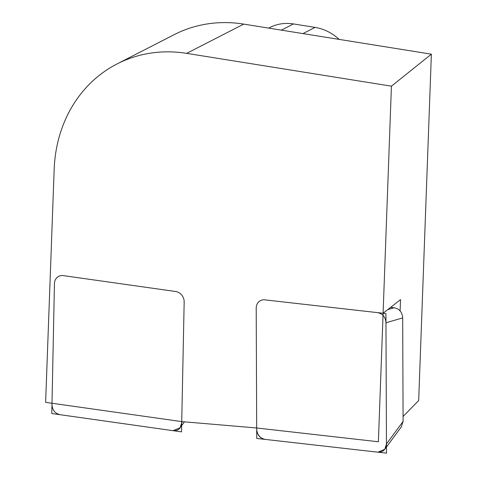 <?xml version="1.0" encoding="UTF-8"?>
<svg xmlns="http://www.w3.org/2000/svg" width="477" height="477" viewBox="0 0 477 477"><rect width="100%" height="100%" fill="white"/><g stroke="black" fill="none" stroke-linecap="round" stroke-linejoin="round"><path stroke-width="0.72" d="M403.083 416.499L418.675 400.549L431.375 54.169L243.747 24.112A141.526 123.68 -117.1 0 0 174.188 34.648L117.115 63.9A141.526 123.68 -117.1 0 0 54.163 169.424L45.625 402.349L52.005 403.256L54.438 283.666A9.594 8.383 62.9 0 1 61.014 275.611A9.594 8.383 62.9 0 1 63.274 275.611A9.594 8.383 -117.1 0 0 58.707 276.35A9.594 8.383 -117.1 0 0 54.438 283.666L51.796 413.529L181.528 431.876L184.164 302.013A9.594 8.383 -117.1 0 0 175.703 291.513L63.274 275.611L175.703 291.513A9.594 8.383 62.9 0 1 184.164 302.013L181.713 422.711L184.164 302.013A9.594 8.383 -117.1 0 0 175.703 291.513L63.274 275.611A9.594 8.383 -117.1 0 0 54.438 283.666L51.981 404.365C52.249 410.119 55.034 413.571 60.34 414.734L172.984 430.665L180.085 427.791L181.713 422.711C181.212 428.352 178.303 431.005 172.984 430.665L60.34 414.734C55.034 413.571 52.249 410.119 51.981 404.365L54.438 283.666A9.594 8.383 -117.1 0 1 63.274 275.611L175.703 291.513A9.594 8.383 -117.1 0 1 184.164 302.013L181.737 421.602L256.692 427.982L256.203 308.184A9.594 8.383 62.9 0 1 262.779 299.89A9.594 8.383 62.9 0 1 264.813 299.86A9.594 8.383 -117.1 0 0 260.472 300.623A9.594 8.383 -117.1 0 0 256.203 308.184L256.733 438.452L386.495 453.15L385.923 313.58L264.813 299.86A9.594 8.383 -117.1 0 0 256.203 308.184L256.698 429.258L256.203 308.184A9.594 8.383 -117.1 0 1 264.813 299.86L383.097 313.258L400.519 299.645L400.102 311.046M383.097 313.258L391.426 86.17L186.668 53.364A141.526 123.68 -117.1 0 0 117.115 63.9M391.426 86.17L186.668 53.364A141.526 123.68 -117.1 0 0 54.163 169.424L45.625 402.349L181.737 421.602L256.692 427.982L378.386 441.768L391.426 86.17L431.375 54.169M268.7 28.107L269.887 27.505A47.974 41.922 62.9 0 1 293.462 23.933L315.07 27.392A47.974 41.922 62.9 0 1 339.201 39.406M390.639 307.367L394.097 307.754C399.41 308.768 402.272 312.155 402.677 317.915L403.101 421.424L401.217 427.04M386.453 443.962L384.826 449.262L377.951 452.184L265.278 439.418C259.965 438.405 257.103 435.018 256.698 429.258C257.21 434.911 260.072 438.297 265.278 439.418L377.951 452.184C383.15 452.244 385.982 449.501 386.453 443.962L385.959 322.768L386.453 443.962L403.101 421.424M385.959 322.768C385.553 317.008 382.691 313.627 377.379 312.608C382.691 313.627 385.553 317.008 385.959 322.768L402.677 317.915M186.668 53.364L243.747 24.112M281.352 30.134L293.462 23.933M302.967 33.599L315.07 27.392M394.097 307.754L387.801 309.585M182.488 421.662L181.713 422.711M401.461 426.712L385.285 448.613M184.468 421.835L180.562 427.106"/></g></svg>
